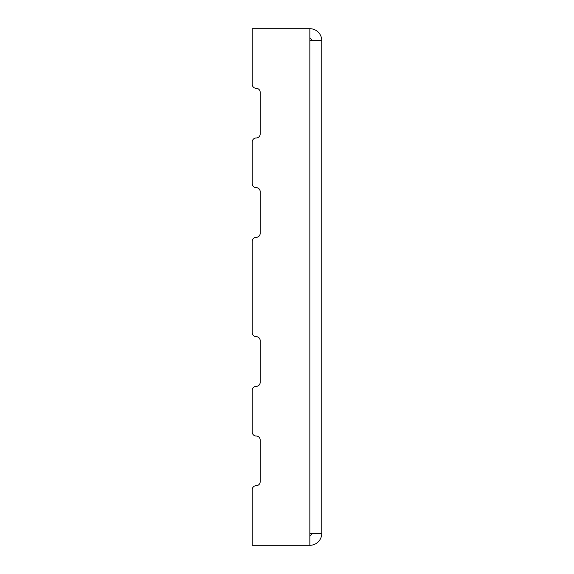 <?xml version="1.0" encoding="UTF-8"?>
<svg xmlns="http://www.w3.org/2000/svg" width="574" height="574" viewBox="0 0 574 574"><rect width="100%" height="100%" fill="white"/><g stroke="black" fill="none" stroke-linecap="round" stroke-linejoin="round"><path stroke-width="0.86" d="M309.852 533.375L309.852 28.7L252.23 28.7L252.23 84.335A3.975 3.975 0 0 0 256.205 88.31A3.975 3.975 0 0 1 260.18 92.285L260.18 134.007A3.975 3.975 0 0 1 256.205 137.982A3.975 3.975 0 0 0 252.23 141.957L252.23 183.68A3.975 3.975 0 0 0 256.205 187.655A3.975 3.975 0 0 1 260.18 191.63L260.18 233.353A3.975 3.975 0 0 1 256.205 237.327A3.975 3.975 0 0 0 252.23 241.302L252.23 332.698A3.975 3.975 0 0 0 256.205 336.673A3.975 3.975 0 0 1 260.18 340.647L260.18 382.37A3.975 3.975 0 0 1 256.205 386.345A3.975 3.975 0 0 0 252.23 390.32L252.23 432.043A3.975 3.975 0 0 0 256.205 436.018A3.975 3.975 0 0 1 260.18 439.993L260.18 481.715A3.975 3.975 0 0 1 256.205 485.69A3.975 3.975 0 0 0 252.23 489.665L252.23 545.3L309.852 545.3A11.925 11.925 0 0 0 321.77 533.375L309.852 533.375L309.852 545.3M252.23 38.637L252.23 84.335M256.205 88.31A3.975 3.975 0 0 1 260.18 92.285M260.18 134.007A3.975 3.975 0 0 1 256.205 137.982M252.23 141.957L252.23 183.68M256.205 187.655A3.975 3.975 0 0 1 260.18 191.63M260.18 233.353A3.975 3.975 0 0 1 256.205 237.327M252.23 241.302L252.23 332.698M256.205 336.673A3.975 3.975 0 0 1 260.18 340.647M260.18 382.37A3.975 3.975 0 0 1 256.205 386.345M252.23 390.32L252.23 432.043M256.205 436.018A3.975 3.975 0 0 1 260.18 439.993M260.18 481.715A3.975 3.975 0 0 1 256.205 485.69M309.852 40.625L321.77 40.625L321.77 533.375M321.77 40.625A11.925 11.925 0 0 0 309.852 28.7M309.852 38.637A1.987 1.987 0 0 1 311.84 40.625M311.84 533.375A1.987 1.987 0 0 1 309.852 535.363"/></g></svg>
